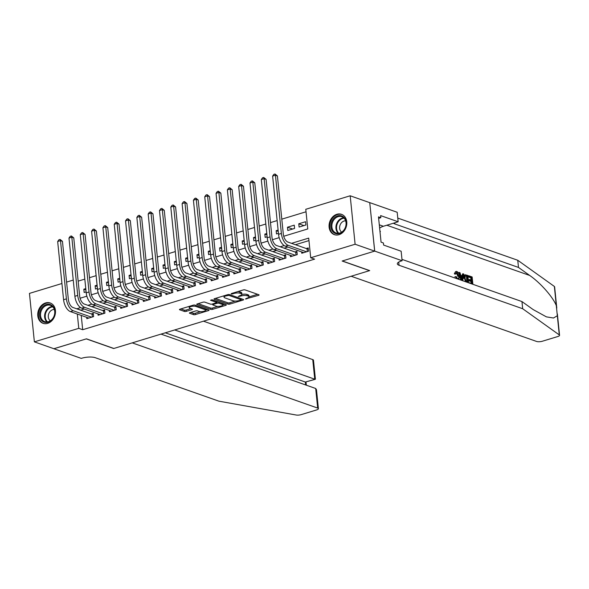 <?xml version="1.0" encoding="UTF-8"?>
<svg xmlns="http://www.w3.org/2000/svg" width="589" height="589" viewBox="0 0 589 589"><rect width="100%" height="100%" fill="white"/><g stroke="black" fill="none" stroke-linecap="round" stroke-linejoin="round"><path stroke-width="0.88" d="M245.414 298.998L258.527 295.354A1.355 0.412 174.2 0 0 259.108 294.949A1.355 0.412 174.2 0 0 258.873 294.75L245.046 289.891A1.355 0.412 174.2 0 0 243.169 289.957L231.367 293.55L231.131 293.97L232.441 293.926L233.973 293.462A4.344 1.318 174.2 0 1 239.981 293.241L241.137 293.646A4.344 1.318 174.2 0 1 241.895 294.294A4.344 1.318 174.2 0 1 240.04 295.597L238.273 296.481L241.115 295.972A4.344 1.318 174.2 0 1 247.122 295.752L248.278 296.157A4.344 1.318 174.2 0 1 249.044 296.804A4.344 1.318 174.2 0 1 247.181 298.108L245.414 298.998M45.581 302.937A10.779 8.621 109.4 0 1 50.198 302.982A10.779 8.621 109.4 0 1 55.403 313.238A10.779 8.621 109.4 0 1 47.657 323.368A10.779 8.621 109.4 0 1 43.041 323.317A10.779 8.621 109.4 0 1 37.829 313.061A10.779 8.621 109.4 0 1 45.581 302.937M336.901 214.271A10.779 8.621 109.4 0 1 341.51 214.322A10.779 8.621 109.4 0 1 346.722 224.578A10.779 8.621 109.4 0 1 338.977 234.709A10.779 8.621 109.4 0 1 334.361 234.658A10.779 8.621 109.4 0 1 329.148 224.402A10.779 8.621 109.4 0 1 336.901 214.271M189.982 312.663A1.355 0.412 174.2 0 0 189.4 313.076A1.355 0.412 174.2 0 0 189.636 313.274L193.516 314.636A1.355 0.412 174.2 0 0 195.393 314.57L208.499 310.58A1.355 0.412 174.2 0 0 209.08 310.175A1.355 0.412 174.2 0 0 208.845 309.976L195.018 305.117A1.355 0.412 174.2 0 0 193.14 305.183L180.035 309.166A1.355 0.412 174.2 0 0 179.454 309.578A1.355 0.412 174.2 0 0 179.697 309.777L184.379 311.426A1.355 0.412 174.2 0 0 186.257 311.36L191.867 309.652A1.355 0.412 174.2 0 0 192.448 309.24A1.355 0.412 174.2 0 0 192.205 309.041L189.886 308.224A3.63 1.104 174.2 0 1 189.246 307.686A3.63 1.104 174.2 0 1 191.727 306.376A3.63 1.104 174.2 0 1 195.828 306.42L204.928 309.615A3.63 1.104 174.2 0 1 205.568 310.153A3.63 1.104 174.2 0 1 203.087 311.471A3.63 1.104 174.2 0 1 198.986 311.426L197.47 310.889A1.355 0.412 174.2 0 0 195.592 310.963L189.982 312.663M374.722 251.105L342.312 260.971L369.701 270.601L351.147 276.248L536.586 341.451A4.145 1.259 174.2 0 0 542.329 341.245L557.776 336.54A4.145 1.259 174.2 0 0 559.55 335.296A4.145 1.259 174.2 0 0 559.285 334.913L522.679 308.732L399.047 265.264A9.674 2.938 -5.8 0 1 397.339 263.828A9.674 2.938 -5.8 0 1 401.492 260.927L402.11 260.736L374.722 251.105L369.745 202.66L374.67 251.12L342.143 261.023L369.531 270.653L113.846 348.467L86.458 338.837L53.938 348.74L34.376 341.856L29.45 293.396L61.933 283.508M374.67 251.12L355.108 244.244L310.705 257.761L308.702 238.111L291.526 243.338M81.238 315.417L82.688 329.722L314.614 259.138L310.705 257.761M82.688 329.722L78.779 328.345L34.376 341.856M228.053 304.13A1.355 0.412 174.2 0 0 229.931 304.057L243.036 300.073A1.355 0.412 174.2 0 0 243.618 299.661A1.355 0.412 174.2 0 0 243.375 299.462L229.555 294.603A1.355 0.412 174.2 0 0 227.678 294.669L214.573 298.66A1.355 0.412 174.2 0 0 213.991 299.065A1.355 0.412 174.2 0 0 214.227 299.264L228.053 304.13L227.921 302.82A1.355 0.412 174.2 0 0 229.798 302.753L235.305 301.075M225.771 305.33L212.666 309.313A1.355 0.412 174.2 0 1 210.788 309.38L196.962 304.52A1.355 0.412 174.2 0 1 196.719 304.322A1.355 0.412 174.2 0 1 197.3 303.917L202.911 302.209A1.355 0.412 174.2 0 1 204.788 302.142L210.398 304.108A1.355 0.412 174.2 0 0 212.276 304.042L215.994 302.908A1.355 0.412 174.2 0 0 216.575 302.503A1.355 0.412 174.2 0 0 216.34 302.304L210.501 300.25L212.055 299.779L226.11 304.719A1.355 0.412 174.2 0 1 226.353 304.918A1.355 0.412 174.2 0 1 225.771 305.33L225.69 304.572M85.78 288.61L83.822 289.206L85.913 289.935M90.765 290.465L90.434 287.189M97.089 285.164L95.138 285.761L97.229 286.497M102.081 287.02L101.75 283.751M108.405 281.719L106.447 282.315L108.538 283.051M113.397 283.581L113.059 280.305M119.714 278.28L117.763 278.877L119.854 279.606M124.706 280.136L124.375 276.859M131.03 274.835L129.079 275.431L131.163 276.167M136.022 276.69L135.691 273.421M142.347 271.389L140.388 271.985L142.479 272.722M147.338 273.252L147 269.976M153.655 267.951L151.704 268.547L153.795 269.276M158.647 269.806L158.316 266.53M164.972 264.505L163.013 265.102L165.104 265.838M169.963 266.361L169.632 263.092M176.288 261.06L174.329 261.656L176.42 262.392M181.272 262.922L180.941 259.646M187.596 257.621L185.645 258.218L187.729 258.946M192.588 259.477L192.257 256.2M198.913 254.176L196.954 254.772L199.045 255.508M203.904 256.031L203.566 252.762M210.221 250.73L208.27 251.326L210.361 252.063M215.213 252.593L214.882 249.316M221.538 247.292L219.587 247.888L221.67 248.617M226.529 249.147L226.198 245.871M232.854 243.846L230.895 244.442L232.986 245.179M237.838 245.701L237.507 242.432M244.163 240.408L242.212 240.997L244.302 241.733M249.154 242.263L248.823 238.987M255.479 236.962L253.52 237.558L255.611 238.287M260.471 238.817L260.139 235.541M266.788 233.516L264.836 234.113L266.927 234.849M271.779 235.372L271.448 232.103M278.104 230.078L276.153 230.667L278.236 231.403M283.095 231.933L282.764 228.657M287.461 227.229L287.793 230.498L294.581 228.436L294.25 225.16L287.461 227.229L292.608 229.033M301.634 251.908L301.767 253.255L308.555 251.186L308.224 247.91L306.243 248.514M290.318 255.354L290.458 256.701L297.246 254.632L296.915 251.356L294.934 251.959M279.009 258.792L279.142 260.139L285.93 258.078L285.599 254.801L283.618 255.405M267.693 262.238L267.833 263.585L274.621 261.516L274.283 258.24L272.302 258.843M256.377 265.683L256.517 267.023L263.305 264.962L262.974 261.685L260.993 262.289M245.068 269.121L245.201 270.469L251.989 268.407L251.658 265.131L249.677 265.735M233.752 272.567L233.892 273.914L240.68 271.846L240.349 268.569L238.368 269.173M222.443 276.013L222.576 277.353L229.364 275.291L229.033 272.015L227.052 272.619M211.127 279.451L211.267 280.798L218.048 278.737L217.716 275.461L215.736 276.064M199.811 282.897L199.951 284.244L206.739 282.175L206.408 278.899L204.427 279.503M188.502 286.342L188.635 287.682L195.423 285.621L195.092 282.345L193.111 282.948M177.186 289.781L177.326 291.128L184.114 289.066L183.775 285.79L181.802 286.394M165.87 293.226L166.01 294.574L172.798 292.505L172.467 289.228L170.486 289.832M154.561 296.672L154.693 298.012L161.482 295.95L161.15 292.674L159.17 293.278M143.245 300.11L143.385 301.458L150.173 299.396L149.842 296.12L147.861 296.723M131.936 303.556L132.069 304.903L138.857 302.834L138.525 299.558L136.545 300.162M120.62 307.002L120.76 308.341L127.548 306.28L127.209 303.004L125.229 303.607M109.304 310.44L109.444 311.787L116.232 309.718L115.9 306.449L113.92 307.053M97.995 313.885L98.127 315.233L104.916 313.164L104.584 309.888L102.604 310.491M308.96 240.599L295.435 244.715M287.793 247.041L284.126 248.16M276.484 250.487L272.81 251.606M265.168 253.925L261.501 255.044M253.859 257.371L250.185 258.49M242.543 260.817L238.869 261.936M231.227 264.255L227.56 265.374M219.918 267.7L216.244 268.82M208.602 271.146L204.928 272.258M197.293 274.584L193.619 275.704M185.977 278.03L182.303 279.149M174.661 281.476L170.994 282.587M163.352 284.914L159.678 286.033M152.036 288.36L148.362 289.479M140.719 291.805L137.053 292.917M129.411 295.244L125.737 296.363M118.094 298.689L114.428 299.808M106.786 302.135L103.112 303.247M95.47 305.573L91.796 306.692M84.153 309.019L80.708 310.212M86.679 317.324L86.819 318.671L93.607 316.61L93.268 313.333L91.295 313.937M306.03 211.782L281.8 219.16M277.139 220.581L270.484 222.605M265.823 224.019L259.175 226.043M254.514 227.464L247.859 229.489M243.198 230.91L236.542 232.935M231.889 234.348L225.234 236.373M220.573 237.794L213.917 239.819M209.257 241.24L202.601 243.264M197.948 244.678L191.292 246.703M186.632 248.124L179.976 250.148M175.323 251.569L168.668 253.594M164.007 255.008L157.351 257.032M152.691 258.453L146.035 260.478M141.382 261.899L134.726 263.924M130.066 265.337L123.41 267.362M118.75 268.783L112.094 270.807M107.441 272.228L100.785 274.253M96.125 275.667L89.469 277.691M84.816 279.112L78.16 281.137M305.566 221.714L298.778 223.783L299.109 227.059L305.897 224.991L305.566 221.714M276.153 230.667L276.484 233.943L278.435 233.347M264.836 234.113L265.168 237.389L267.126 236.793M253.52 237.558L253.859 240.827L255.81 240.238M242.212 240.997L242.543 244.273L244.494 243.677M230.895 244.442L231.227 247.719L233.185 247.122M219.587 247.888L219.918 251.157L221.869 250.568M208.27 251.326L208.602 254.603L210.56 254.006M196.954 254.772L197.286 258.048L199.244 257.452M185.645 258.218L185.977 261.487L187.928 260.898M174.329 261.656L174.661 264.932L176.619 264.336M163.013 265.102L163.352 268.378L165.303 267.781M151.704 268.547L152.036 271.816L153.987 271.227M140.388 271.985L140.719 275.262L142.678 274.665M129.079 275.431L129.411 278.707L131.362 278.111M117.763 278.877L118.094 282.146L120.053 281.557M106.447 282.315L106.786 285.591L108.737 284.995M95.138 285.761L95.47 289.037L97.421 288.441M83.822 289.206L84.153 292.475L86.112 291.886M369.745 202.66L350.183 195.784L355.108 244.244M66.594 282.094L73.25 280.069M283.729 236.263L307.775 228.944L305.779 209.294L350.183 195.784M80.082 298.24L86.855 296.179M91.398 294.794L98.172 292.733M102.714 291.356L109.488 289.295M114.023 287.911L120.797 285.849M125.339 284.465L132.113 282.403M136.648 281.027L143.422 278.965M147.964 277.581L154.738 275.519M159.28 274.135L166.054 272.074M170.589 270.697L177.363 268.636M181.905 267.251L188.679 265.19M193.221 263.806L199.995 261.744M204.53 260.367L211.304 258.306M215.846 256.922L222.62 254.86M227.155 253.476L233.929 251.415M238.471 250.038L245.245 247.976M249.788 246.592L256.561 244.531M261.096 243.147L267.87 241.085M272.412 239.708L279.186 237.647M80.546 307.554L76.798 308.842M77.321 314.04L78.779 328.345M284.185 245.576L280.209 246.784M272.876 249.014L268.901 250.229M261.56 252.46L257.584 253.668M250.244 255.906L246.276 257.113M238.935 259.344L234.959 260.559M227.619 262.79L223.643 263.997M216.303 266.235L212.334 267.443M204.994 269.674L201.018 270.888M193.678 273.119L189.702 274.327M182.369 276.565L178.393 277.772M171.053 280.003L167.077 281.218M159.737 283.449L155.768 284.656M148.428 286.895L144.452 288.102M137.112 290.333L133.136 291.548M125.796 293.778L121.827 294.986M114.487 297.224L110.511 298.432M103.171 300.662L99.202 301.877M91.862 304.108L87.886 305.316M80.693 310.072L76.784 308.695M298.778 223.783L303.924 225.594M249.044 296.804L248.911 295.494A4.344 1.318 174.2 0 0 248.146 294.853L248.278 296.157M241.888 294.434A4.344 1.318 174.2 0 1 246.99 294.441L248.146 294.853M241.895 294.294L241.762 292.983A4.344 1.318 174.2 0 0 240.997 292.335L241.137 293.646M237.661 291.629A4.344 1.318 174.2 0 1 239.848 291.93L240.997 292.335M249.037 296.893L257.577 294.294M215.39 298.409L227.921 302.82M241.1 299.308L242.086 299.013M240.739 300.066L240.982 299.639L228.841 295.376L225.918 295.914A4.344 1.318 174.2 0 0 224.056 297.217A4.344 1.318 174.2 0 0 224.821 297.857L233.119 300.773A4.344 1.318 174.2 0 0 239.127 300.552L240.739 300.066M223.923 295.811A4.344 1.318 174.2 0 0 223.923 295.906L224.056 297.217M224.821 304.263L222.797 304.881A3.63 1.104 174.2 0 0 222.156 304.351L218.946 303.225A1.355 0.412 174.2 0 0 217.069 303.291L213.351 304.425A1.355 0.412 174.2 0 0 212.769 304.83A1.355 0.412 174.2 0 0 213.004 305.028L216.215 306.155A3.63 1.104 174.2 0 0 220.315 306.199A3.63 1.104 174.2 0 0 222.797 304.888L222.664 303.578A3.63 1.104 174.2 0 0 222.649 303.504M217.797 306.405L212.533 308.003L212.666 309.313M198.118 303.666L210.656 308.076A1.355 0.412 174.2 0 0 212.533 308.003M217.871 301.826A1.355 0.412 174.2 0 0 216.936 301.98L217.069 303.291M216.538 302.098L216.936 301.98M205.568 310.153L205.436 308.842A3.63 1.104 174.2 0 0 205.414 308.769M180.852 308.923L184.247 310.116A1.355 0.412 174.2 0 0 186.124 310.05L190.917 308.592M190.799 312.42L193.383 313.326A1.355 0.412 174.2 0 0 195.261 313.26L200.488 311.669M205.561 310.123L207.549 309.519M307.318 251.569L307.031 248.794L287.896 242.064A6.913 3.578 -106.9 0 1 283.316 234.142L277.404 175.92L275.446 175.227L281.365 233.45A10.366 5.36 73.1 0 0 288.227 245.341L306.582 251.79M272.619 176.089L273.885 174.337L275.011 173.991L275.446 175.227L272.619 176.089L278.538 234.312A10.366 5.36 73.1 0 0 285.4 246.202L303.747 252.652M307.031 248.794L308.327 248.933M275.011 173.991L277.404 175.92M333.97 218.217A9.328 7.458 109.4 0 1 344.727 218.276A9.328 7.458 109.4 0 1 343.159 231.205A9.328 7.458 109.4 0 1 332.402 231.146A9.328 7.458 109.4 0 1 333.97 218.217M343.21 230.859A8.636 6.906 -70.6 0 0 341.819 216.7A8.636 6.906 -70.6 0 0 334.699 218.836A8.636 6.906 -70.6 0 0 336.091 232.994A8.636 6.906 -70.6 0 0 343.21 230.859M345.633 220.838A6.148 4.918 -70.6 0 0 341.635 222.576A6.148 4.918 -70.6 0 0 341.657 232.154M342.474 214.742A10.712 8.57 -70.6 0 0 342.113 214.602A10.712 8.57 -70.6 0 0 333.286 217.253A10.712 8.57 -70.6 0 0 335.008 234.812A10.712 8.57 -70.6 0 0 335.377 234.93M380.052 232.265L380.354 231.389L379.898 230.748M379.949 231.249L380.354 231.389M42.651 306.876A9.328 7.458 109.4 0 1 53.408 306.935A9.328 7.458 109.4 0 1 51.839 319.864A9.328 7.458 109.4 0 1 41.083 319.805A9.328 7.458 109.4 0 1 42.651 306.876M51.891 319.525A8.636 6.906 -70.6 0 0 50.499 305.36A8.636 6.906 -70.6 0 0 43.38 307.495A8.636 6.906 -70.6 0 0 44.771 321.66A8.636 6.906 -70.6 0 0 51.891 319.525M54.313 309.497A6.148 4.918 -70.6 0 0 50.315 311.235A6.148 4.918 -70.6 0 0 50.337 320.814M51.155 303.401A10.712 8.57 -70.6 0 0 50.794 303.269A10.712 8.57 -70.6 0 0 41.966 305.912A10.712 8.57 -70.6 0 0 43.689 323.471A10.712 8.57 -70.6 0 0 44.057 323.589M469.58 283.147L469.543 282.749L472.194 283.684L471.944 281.262L469.477 280.401L469.381 279.488L471.855 280.357L471.575 277.64L468.807 276.668L468.711 275.755L468.203 275.91A18.001 14.401 -70.6 0 0 468.137 276.867L470.906 277.846A18.001 14.401 -70.6 0 0 470.906 280.025M469.381 279.488L468.483 279.768A18.001 14.401 -70.6 0 0 468.579 280.673L471.045 281.535A18.001 14.401 -70.6 0 0 471.399 283.405M465.163 274.761L464.603 274.93L463.462 278.332L464.36 278.06L465.163 274.761L467.813 275.438L468.557 282.786M455.187 273.429C455.275 271.853 455.827 271.205 456.836 271.485L455.584 271.595L454.333 273.686L455.002 274.187L455.879 273.914L455.187 273.429L454.333 273.686M456.335 272.611L457.867 276.388L458.765 276.108L456.99 272.412L456.335 272.611M522.679 308.732L521.95 301.561L533.17 309.586L546.401 316.867L553.483 318.008L557.334 315.748L556.303 305.61C552.961 297.025 540.4 282.786 529.71 275.468L518.482 267.435L394.851 223.967A9.674 2.938 -5.8 0 1 393.481 223.187M461.776 280.401L459.287 272.442L459.987 272.692L460.767 275.291L462.77 275.998L463.057 273.767L462.549 273.922L461.923 276.256M459.287 272.442L458.772 272.597L459.081 274.518M459.339 275.645L460.937 280.106M518.482 267.435L517.753 260.264L397.781 218.085M401.97 259.374L521.95 301.561M556.303 305.61L554.359 286.445L517.753 260.264M402.11 260.736L401.146 251.238L383.616 245.076L383.41 242.977L381.061 242.153L378.491 216.877L380.84 217.702L380.627 215.603L398.149 221.766L397.185 212.268L369.804 202.645M379.633 228.105A15.55 12.435 109.4 0 1 383.387 226.264L398.149 221.766M554.359 286.445A4.145 1.259 -5.8 0 1 554.624 286.836L556.789 308.135M378.646 218.372L380.84 217.702M455.879 273.914L456.99 272.412L456.512 272.383M456.438 278.523L455.628 276.631L456.269 276.624L457.609 278.656L458.146 278.693M457.609 278.656C458.603 278.774 458.986 277.927 458.765 276.108M455.628 276.631L454.804 276.882M456.836 271.485C458.301 272.206 459.162 273.819 459.427 276.337L458.86 279.377M463.057 273.767L463.757 274.018L462.763 280.747M462.402 278.84L462.659 276.837L461.062 276.27L462.232 280.18L462.402 278.84L461.879 279.002M462.659 276.837L461.769 277.11L461.629 278.17M461.253 276.926L461.769 277.11M465.568 281.733L464.36 278.06M467.239 276.116L465.222 275.939L465.03 278.31L466.113 281.387L467.857 282.16L467.239 276.116L466.569 276.322A18.001 14.401 -70.6 0 0 467.062 281.881M466.274 275.777L465.604 275.976L466.569 276.322M468.711 275.755L472.142 276.963L472.893 284.31M468.807 276.668L468.137 276.867M471.575 277.64L470.906 277.846M469.477 280.401L468.579 280.673M471.944 281.262L471.045 281.535M469.543 282.749L468.962 282.926M53.871 348.717L86.288 338.889L113.677 348.519L132.23 342.872L317.677 408.074L315.689 388.49L161.018 334.11M315.689 388.49L316.477 389.734L318.406 408.685A4.145 1.259 174.2 0 1 316.632 409.929L301.185 414.634A4.145 1.259 174.2 0 1 296.105 415.009L218.909 401.175L95.285 357.707A9.674 2.938 174.2 0 0 81.886 358.193L81.267 358.384L53.879 348.754M174.69 329.95L314.74 379.191L312.752 359.614A4.145 1.259 -5.8 0 1 313.481 360.225L315.409 379.176L305.352 382.047L165.295 332.807M203.477 321.189L312.752 359.614M318.406 408.685A4.145 1.259 174.2 0 0 317.677 408.074M315.329 379.294L305.352 382.047L305.647 384.963M296.002 255.008L295.722 252.239L276.587 245.51A6.913 3.578 -106.9 0 1 272.008 237.581L266.095 179.365L264.137 178.673L270.049 236.896A10.366 5.36 73.1 0 0 276.918 248.779L295.266 255.236M261.31 179.535L262.569 177.782L263.703 177.436L264.137 178.673L261.31 179.535L267.222 237.757A10.366 5.36 73.1 0 0 274.091 249.64L292.438 256.097M295.722 252.239L297.018 252.379M263.703 177.436L266.095 179.365M284.686 258.453L284.406 255.678L265.271 248.948A6.913 3.578 -106.9 0 1 260.691 241.026L254.779 182.804L252.821 182.119L258.733 240.341A10.366 5.36 73.1 0 0 265.602 252.225L283.95 258.674M249.994 182.98L251.26 181.221L252.386 180.882L252.821 182.119L249.994 182.98L255.906 241.203A10.366 5.36 73.1 0 0 262.775 253.086L281.122 259.535M284.406 255.678L285.702 255.825M252.386 180.882L254.779 182.804M273.377 261.899L273.09 259.123L253.955 252.394A6.913 3.578 -106.9 0 1 249.383 244.472L243.463 186.249L241.512 185.557L247.424 243.78A10.366 5.36 73.1 0 0 254.286 255.67L272.641 262.12M238.678 186.418L239.944 184.666L241.078 184.32L241.512 185.557L238.678 186.418L244.597 244.641A10.366 5.36 73.1 0 0 251.459 256.532L269.814 262.981M273.09 259.123L274.386 259.263M241.078 184.32L243.463 186.249M262.061 265.337L261.781 262.569L242.646 255.84A6.913 3.578 -106.9 0 1 238.066 247.91L232.154 189.687L230.196 189.003L236.108 247.225A10.366 5.36 73.1 0 0 242.977 259.108L261.325 265.565M227.369 189.864L228.628 188.112L229.762 187.766L230.196 189.003L227.369 189.864L233.281 248.087A10.366 5.36 73.1 0 0 240.15 259.97L258.497 266.427M261.781 262.569L263.077 262.709M229.762 187.766L232.154 189.687M250.745 268.783L250.465 266.007L231.33 259.278A6.913 3.578 -106.9 0 1 226.75 251.356L220.838 193.133L218.88 192.448L224.799 250.671A10.366 5.36 73.1 0 0 231.661 262.554L250.008 269.004M216.053 193.31L217.319 191.55L218.445 191.211L218.88 192.448L216.053 193.31L221.965 251.532A10.366 5.36 73.1 0 0 228.834 263.416L247.181 269.865M250.465 266.007L251.761 266.154M218.445 191.211L220.838 193.133M239.436 272.228L239.156 269.453L220.014 262.723A6.913 3.578 -106.9 0 1 215.441 254.801L209.522 196.579L207.571 195.887L213.483 254.109A10.366 5.36 73.1 0 0 220.352 266L238.7 272.449M204.744 196.748L206.003 194.996L207.137 194.65L207.571 195.887L204.744 196.748L210.656 254.971A10.366 5.36 73.1 0 0 217.518 266.861L235.872 273.311M239.156 269.453L240.452 269.593M207.137 194.65L209.522 196.579M228.12 275.667L227.84 272.898L208.705 266.169A6.913 3.578 -106.9 0 1 204.125 258.24L198.213 200.017L196.255 199.332L202.167 257.555A10.366 5.36 73.1 0 0 209.036 269.438L227.383 275.895M193.428 200.194L194.687 198.441L195.82 198.095L196.255 199.332L193.428 200.194L199.34 258.416A10.366 5.36 73.1 0 0 206.209 270.299L224.556 276.756M227.84 272.898L229.136 273.038M195.82 198.095L198.213 200.017M216.811 279.112L216.524 276.337L197.389 269.607A6.913 3.578 -106.9 0 1 192.809 261.685L186.897 203.463L184.946 202.778L190.858 261.001A10.366 5.36 73.1 0 0 197.72 272.884L216.075 279.333M182.111 203.639L183.378 201.88L184.504 201.541L184.946 202.778L182.111 203.639L188.031 261.855A10.366 5.36 73.1 0 0 194.893 273.745L213.24 280.195M216.524 276.337L217.82 276.484M184.504 201.541L186.897 203.463M205.495 282.558L205.215 279.782L186.08 273.053A6.913 3.578 -106.9 0 1 181.5 265.131L175.588 206.908L173.63 206.216L179.542 264.439A10.366 5.36 73.1 0 0 186.411 276.329L204.758 282.779M170.803 207.078L172.062 205.325L173.195 204.979L173.63 206.216L170.803 207.078L176.715 265.3A10.366 5.36 73.1 0 0 183.584 277.191L201.931 283.64M205.215 279.782L206.511 279.922M173.195 204.979L175.588 206.908M194.179 285.996L193.899 283.228L174.764 276.499A6.913 3.578 -106.9 0 1 170.184 268.569L164.272 210.347L162.314 209.662L168.233 267.885A10.366 5.36 73.1 0 0 175.095 279.768L193.442 286.225M159.486 210.523L160.753 208.771L161.879 208.425L162.314 209.662L159.486 210.523L165.399 268.746A10.366 5.36 73.1 0 0 172.268 280.629L190.615 287.086M193.899 283.228L195.195 283.368M161.879 208.425L164.272 210.347M182.87 289.442L182.583 286.666L163.447 279.937A6.913 3.578 -106.9 0 1 158.875 272.015L152.956 213.792L151.005 213.108L156.917 271.33A10.366 5.36 73.1 0 0 163.786 283.213L182.134 289.663M148.178 213.969L149.437 212.209L150.57 211.871L151.005 213.108L148.178 213.969L154.09 272.184A10.366 5.36 73.1 0 0 160.952 284.075L179.306 290.524M182.583 286.666L183.886 286.814M150.57 211.871L152.956 213.792M171.554 292.888L171.274 290.112L152.139 283.383A6.913 3.578 -106.9 0 1 147.559 275.461L141.647 217.238L139.689 216.546L145.601 274.768A10.366 5.36 73.1 0 0 152.47 286.659L170.817 293.108M136.862 217.407L138.12 215.655L139.254 215.309L139.689 216.546L136.862 217.407L142.774 275.63A10.366 5.36 73.1 0 0 149.643 287.52L167.99 293.97M171.274 290.112L172.57 290.252M139.254 215.309L141.647 217.238M160.237 296.326L159.958 293.558L140.823 286.828A6.913 3.578 -106.9 0 1 136.243 278.899L130.331 220.676L128.373 219.992L134.292 278.214A10.366 5.36 73.1 0 0 141.154 290.097L159.501 296.554M125.545 220.853L126.812 219.101L127.938 218.755L128.373 219.992L125.545 220.853L131.465 279.076A10.366 5.36 73.1 0 0 138.327 290.959L156.674 297.416M159.958 293.558L161.253 293.697M127.938 218.755L130.331 220.676M148.929 299.772L148.649 296.996L129.506 290.267A6.913 3.578 -106.9 0 1 124.934 282.345L119.015 224.122L117.064 223.437L122.976 281.66A10.366 5.36 73.1 0 0 129.845 293.543L148.192 299.992M114.237 224.299L115.496 222.539L116.629 222.2L117.064 223.437L114.237 224.299L120.149 282.514A10.366 5.36 73.1 0 0 127.018 294.404L145.365 300.854M148.649 296.996L149.945 297.143M116.629 222.2L119.015 224.122M137.612 303.217L137.333 300.442L118.198 293.712A6.913 3.578 -106.9 0 1 113.618 285.79L107.706 227.568L105.748 226.875L111.66 285.098A10.366 5.36 73.1 0 0 118.529 296.989L136.876 303.438M102.92 227.737L104.179 225.985L105.313 225.639L105.748 226.875L102.92 227.737L108.832 285.959A10.366 5.36 73.1 0 0 115.702 297.85L134.049 304.299M137.333 300.442L138.629 300.581M105.313 225.639L107.706 227.568M126.304 306.655L126.017 303.887L106.881 297.158A6.913 3.578 -106.9 0 1 102.309 289.228L96.39 231.006L94.439 230.321L100.351 288.544A10.366 5.36 73.1 0 0 107.213 300.427L125.567 306.884M91.604 231.182L92.871 229.43L94.004 229.084L94.439 230.321L91.604 231.182L97.524 289.405A10.366 5.36 73.1 0 0 104.386 301.288L122.733 307.745M126.017 303.887L127.312 304.027M94.004 229.084L96.39 231.006M114.988 310.101L114.708 307.325L95.573 300.596A6.913 3.578 -106.9 0 1 90.993 292.674L85.081 234.451L83.123 233.767L89.035 291.989A10.366 5.36 73.1 0 0 95.904 303.872L114.251 310.322M80.295 234.628L81.554 232.869L82.688 232.53L83.123 233.767L80.295 234.628L86.208 292.843A10.366 5.36 73.1 0 0 93.077 304.734L111.424 311.183M114.708 307.325L116.004 307.465M82.688 232.53L85.081 234.451M103.671 313.547L103.392 310.771L84.256 304.042A6.913 3.578 -106.9 0 1 79.677 296.12L73.765 237.897L71.806 237.205L77.726 295.428A10.366 5.36 73.1 0 0 84.588 307.318L102.935 313.768M68.979 238.066L70.246 236.314L71.372 235.968L71.806 237.205L68.979 238.066L74.891 296.289A10.366 5.36 73.1 0 0 81.761 308.18L100.108 314.629M103.392 310.771L104.687 310.911M71.372 235.968L73.765 237.897M92.363 316.985L92.083 314.209L72.94 307.487A6.913 3.578 -106.9 0 1 68.368 299.558L62.449 241.335L60.498 240.651L66.41 298.873A10.366 5.36 73.1 0 0 73.279 310.756L91.626 317.213M57.67 241.512L58.929 239.76L60.063 239.414L60.498 240.651L57.67 241.512L63.583 299.735A10.366 5.36 73.1 0 0 70.444 311.618L88.799 318.075M92.083 314.209L93.379 314.357M60.063 239.414L62.449 241.335M246.658 298.262L246.725 298.947M232.375 293.241L232.441 293.926M239.517 295.752L239.583 296.436M246.99 294.441L247.122 295.752M241.034 295.207L241.115 295.972M239.848 291.93L239.981 293.241M233.899 292.777L233.973 293.462M258.453 294.603L258.527 295.354M214.182 298.822L214.227 299.264M242.962 299.315L243.036 300.073M229.798 302.753L229.931 304.057M240.872 298.579L240.982 299.639M228.753 294.507L228.841 295.376M227.457 294.736L227.531 295.42M225.852 295.229L225.918 295.914M210.656 308.076L210.788 309.38M196.917 304.079L196.962 304.52M216.229 301.244L216.34 302.304M222.046 303.291L222.156 304.351M218.843 302.164L218.946 303.225M213.284 303.74L213.351 304.425M204.817 308.562L204.928 309.615M195.717 305.36L195.828 306.42M191.786 308.894L191.867 309.652M186.124 310.05L186.257 311.36M184.247 310.116L184.379 311.426M179.645 309.335L179.697 309.777M208.425 309.829L208.499 310.58M195.261 313.26L195.393 314.57M193.383 313.326L193.516 314.636M189.592 312.833L189.636 313.274M288.227 245.341L285.4 246.202M281.365 233.45L278.538 234.312M338.27 233.303A8.636 6.906 109.4 0 1 338.778 220.264A8.636 6.906 109.4 0 1 343.711 217.827M344.131 218.232A8.356 6.685 -70.6 0 0 339.301 220.603A8.356 6.685 -70.6 0 0 338.852 233.244M46.951 321.962A8.636 6.906 109.4 0 1 47.459 308.93A8.636 6.906 109.4 0 1 52.399 306.486M52.811 306.898A8.356 6.685 -70.6 0 0 47.981 309.262A8.356 6.685 -70.6 0 0 47.54 321.903M529.71 275.468L386.804 225.219M394.851 223.967L394.733 222.811M398.724 262.083L399.047 265.264M559.285 334.913L557.334 315.748M379.301 224.821L383.387 226.264M276.918 248.779L274.091 249.64M270.049 236.896L267.222 237.757M265.602 252.225L262.775 253.086M258.733 240.341L255.906 241.203M254.286 255.67L251.459 256.532M247.424 243.78L244.597 244.641M242.977 259.108L240.15 259.97M236.108 247.225L233.281 248.087M231.661 262.554L228.834 263.416M224.799 250.671L221.965 251.532M220.352 266L217.518 266.861M213.483 254.109L210.656 254.971M209.036 269.438L206.209 270.299M202.167 257.555L199.34 258.416M197.72 272.884L194.893 273.745M190.858 261.001L188.031 261.855M186.411 276.329L183.584 277.191M179.542 264.439L176.715 265.3M175.095 279.768L172.268 280.629M168.233 267.885L165.399 268.746M163.786 283.213L160.952 284.075M156.917 271.33L154.09 272.184M152.47 286.659L149.643 287.52M145.601 274.768L142.774 275.63M141.154 290.097L138.327 290.959M134.292 278.214L131.465 279.076M129.845 293.543L127.018 294.404M122.976 281.66L120.149 282.514M118.529 296.989L115.702 297.85M111.66 285.098L108.832 285.959M107.213 300.427L104.386 301.288M100.351 288.544L97.524 289.405M95.904 303.872L93.077 304.734M89.035 291.989L86.208 292.843M84.588 307.318L81.761 308.18M77.726 295.428L74.891 296.289M73.279 310.756L70.444 311.618M66.41 298.873L63.583 299.735M241.034 298.638L241.144 299.779M216.457 301.325L216.575 302.503M212.673 303.924L212.769 304.83M189.113 306.405L189.246 307.686M559.55 335.296L557.385 313.996M306.339 385.206L306.03 382.128"/></g></svg>

